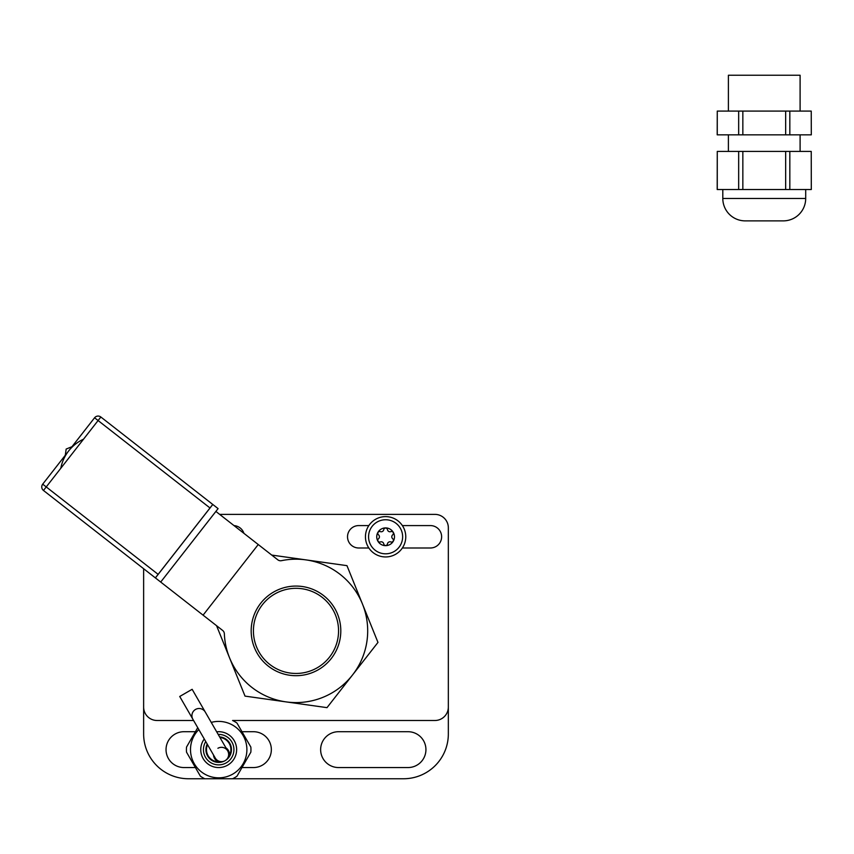 <?xml version="1.0" encoding="UTF-8"?>
<svg xmlns="http://www.w3.org/2000/svg" width="854" height="854" viewBox="0 0 854 854"><rect width="100%" height="100%" fill="white"/><g stroke="black" fill="none" stroke-linecap="round" stroke-linejoin="round"><path stroke-width="1.28" d="M320.634 749.631A17.923 17.923 0 0 0 338.558 767.554L408.009 767.554A17.923 17.923 0 0 0 425.932 749.631A17.923 17.923 0 0 0 408.009 731.707L338.558 731.707A17.923 17.923 0 0 0 320.634 749.631M195.406 731.707L183.962 731.707A17.923 17.923 0 0 0 166.039 749.631A17.923 17.923 0 0 0 183.962 767.554L195.406 767.554M368.843 525.584L358.723 525.584A11.198 11.198 0 0 0 347.525 536.782A11.198 11.198 0 0 0 358.723 547.99L368.843 547.99M402.373 547.99L430.416 547.99A11.198 11.198 0 0 0 441.625 536.782A11.198 11.198 0 0 0 430.416 525.584L402.373 525.584M448.339 707.059A13.44 13.44 0 0 1 434.899 720.498L232.566 720.498A32.26 32.26 0 0 1 236.974 723.05L250.852 747.079A32.26 32.26 0 0 1 250.852 752.171L236.974 776.211A32.26 32.26 0 0 1 232.566 778.752L403.536 778.752A44.814 44.814 0 0 0 448.339 733.949L448.339 527.825A13.44 13.44 0 0 0 434.899 514.375L219.649 514.375M193.602 720.498L157.083 720.498A13.44 13.44 0 0 1 143.632 707.059L143.632 733.949A44.814 44.814 0 0 0 188.446 778.752L204.811 778.752A32.26 32.26 0 0 1 200.402 776.211L186.524 752.171A32.26 32.26 0 0 1 186.524 747.079L197.733 727.672M143.632 568.721L143.632 707.059M243.913 533.334A11.198 11.198 0 0 0 234.028 525.605M241.97 767.554L253.414 767.554A17.923 17.923 0 0 0 271.348 749.631A17.923 17.923 0 0 0 253.414 731.707L241.97 731.707M224.356 633.785A4.483 4.483 0 0 0 222.638 630.433L203.081 615.158L258.25 544.532L203.081 615.158L160.701 582.054L218.09 508.61L212.785 504.468L155.407 577.912L160.701 582.054L215.881 511.429L277.806 559.818A4.483 4.483 0 0 0 281.478 560.672A71.693 71.693 0 0 1 352.488 675.023A71.693 71.693 0 0 1 224.356 633.785A71.693 71.693 0 0 0 229.512 657.74L216.564 625.694M329.537 657.089A42.572 42.572 0 0 0 322.193 597.341A42.572 42.572 0 0 0 262.445 604.675A42.572 42.572 0 0 0 269.779 664.433A42.572 42.572 0 0 0 329.537 657.089M260.673 603.298A44.814 44.814 0 0 1 323.581 595.569A44.814 44.814 0 0 1 331.299 658.477A44.814 44.814 0 0 1 268.402 666.195A44.814 44.814 0 0 1 260.673 603.298M271.743 555.079L346.959 565.647L377.97 642.411L326.997 707.646L245.023 696.117L229.512 657.74M158.129 574.358L155.375 577.891L43.469 490.463A4.483 4.483 0 0 1 42.7 484.175L94.57 417.787A4.483 4.483 0 0 1 100.857 417.019L212.753 504.436L209.999 507.97L98.093 420.542L46.233 486.929L158.129 574.358L209.999 507.97M60.783 468.302A40.33 40.33 0 0 1 83.543 439.18M65.288 455.257L66.164 449.055L71.971 446.706M207.202 744.058A12.767 12.767 0 0 0 225.072 760.69A7.174 7.174 0 0 1 215.283 758.064A7.174 7.174 0 0 0 225.072 760.69A12.767 12.767 0 0 0 219.617 736.895M192.876 719.26L179.724 696.48L192.139 689.306L205.291 712.087A7.174 7.174 0 0 0 205.291 712.087A7.174 7.174 0 0 0 195.502 709.46A7.174 7.174 0 0 0 192.876 719.26L215.283 758.064M216.681 731.814A17.923 17.923 0 0 1 227.655 765.152A17.923 17.923 0 0 1 204.266 738.988M218.176 734.408A15.233 15.233 0 0 1 226.31 762.825A15.233 15.233 0 0 1 205.761 741.571M217.909 748.275A7.174 7.174 0 0 1 227.698 750.901A7.174 7.174 0 0 1 225.072 760.69A7.174 7.174 0 0 0 227.698 750.901L205.291 712.087M213.724 755.352A7.825 7.825 0 0 0 218.048 761.501L218.101 761.704A7.985 7.985 0 0 1 213.521 755.021M225.947 747.848A7.985 7.985 0 0 1 229.448 755.149L229.299 755A7.825 7.825 0 0 0 226.139 748.189M219.958 737.482A12.212 12.212 0 0 1 229.555 755.203L229.448 755.149M218.101 761.608L218.09 761.821A12.212 12.212 0 0 1 207.543 744.656M218.048 762.27L218.048 762.27A12.661 12.661 0 0 1 207.266 744.176M219.681 737.013A12.661 12.661 0 0 1 229.961 755.395L229.555 755.203M198.833 729.572A28.235 28.235 0 0 0 232.811 774.076A28.235 28.235 0 0 0 211.248 722.399M204.811 778.752L232.566 778.752M728.398 111.095L728.398 75.248L800.102 75.248L800.102 111.095M800.102 134.836L800.102 151.425M728.398 134.836L728.398 151.425M805.696 189.513L805.696 198.47A22.407 22.407 0 0 1 783.289 220.876L745.2 220.876L783.289 220.876M722.804 189.513L722.804 198.47A22.407 22.407 0 0 0 745.2 220.876M717.264 111.095L717.2 134.836L738.667 134.836L738.667 111.095L717.264 111.095L717.264 134.836M717.264 151.425L717.2 189.513L738.667 189.513L738.667 151.425L717.264 151.425L717.264 189.513M811.236 151.425L811.3 189.513L811.236 151.425L789.833 151.425L789.833 189.513L811.236 189.513M789.833 189.513L785.659 189.513L785.659 151.425L742.841 151.425L742.841 189.513L785.659 189.513M742.841 189.513L738.667 189.513M742.841 151.425L738.667 151.425M789.833 151.425L785.659 151.425M811.236 111.095L811.3 134.836L811.236 111.095L789.833 111.095L789.833 134.836L811.236 134.836M789.833 134.836L785.659 134.836L785.659 111.095L742.841 111.095L742.841 134.836L785.659 134.836M742.841 134.836L738.667 134.836M742.841 111.095L738.667 111.095M789.833 111.095L785.659 111.095M385.602 516.617A20.165 20.165 0 0 0 365.448 536.782A20.165 20.165 0 0 0 385.602 556.947A20.165 20.165 0 0 0 405.767 536.782A20.165 20.165 0 0 0 385.602 516.617M389.979 541.788A2.562 2.562 0 0 1 390.897 541.959A1.868 1.868 0 0 0 392.733 538.767A2.562 2.562 0 0 1 392.733 534.796A1.868 1.868 0 0 0 390.897 531.604A2.562 2.562 0 0 1 387.449 529.619A1.868 1.868 0 0 0 383.766 529.619A2.562 2.562 0 0 1 380.318 531.604A1.868 1.868 0 0 0 378.482 534.796A2.562 2.562 0 0 1 378.482 538.767A1.868 1.868 0 0 0 380.318 541.959A2.562 2.562 0 0 1 383.766 543.945A1.868 1.868 0 0 0 387.449 543.945A2.562 2.562 0 0 1 389.979 541.788M385.602 545.653A8.871 8.871 0 0 1 376.731 536.782A8.871 8.871 0 0 1 385.602 527.911A8.871 8.871 0 0 1 394.484 536.782A8.871 8.871 0 0 1 385.602 545.653M385.602 553.808A17.027 17.027 0 0 1 368.576 536.782A17.027 17.027 0 0 1 385.602 519.755A17.027 17.027 0 0 1 402.64 536.782A17.027 17.027 0 0 1 385.602 553.808M94.57 417.787L98.093 420.542L100.857 417.019M43.469 490.463L46.233 486.929L42.7 484.175M805.696 198.47L722.804 198.47"/></g></svg>
